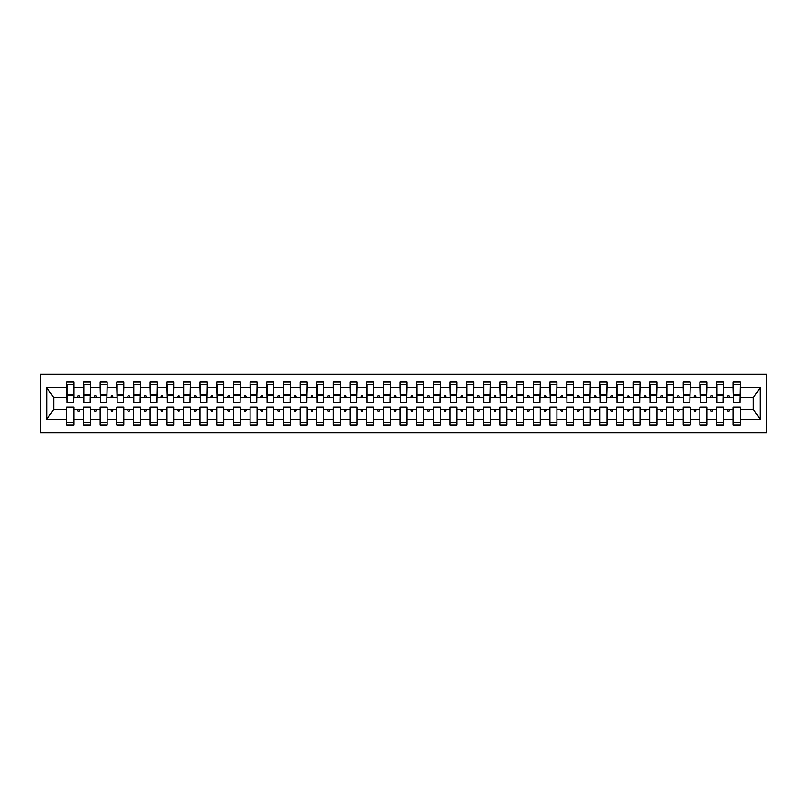 <?xml version="1.0" encoding="UTF-8"?>
<svg xmlns="http://www.w3.org/2000/svg" width="807" height="807" viewBox="0 0 807 807"><rect width="100%" height="100%" fill="white"/><g stroke="black" fill="none" stroke-linecap="round" stroke-linejoin="round"><path stroke-width="1.21" d="M40.35 432.653L766.65 432.653L766.65 374.347L40.35 374.347L40.35 432.653M739.827 399.838L740.16 397.337L753.657 397.337L760.053 387.713L760.053 419.287L740.16 419.287L740.16 407.162L733.17 407.162L733.17 409.663L723.506 409.663L723.506 407.162L716.505 407.162L716.505 409.663L706.851 409.663L706.851 407.162L699.851 407.162L699.851 409.663L690.187 409.663L690.187 407.162L683.196 407.162L683.196 409.663L673.532 409.663L673.532 407.162L666.532 407.162L666.532 409.663L656.868 409.663L656.868 407.162L649.877 407.162L649.877 409.663L640.213 409.663L640.213 407.162L633.213 407.162L633.213 409.663L623.559 409.663L623.559 407.162L616.558 407.162L616.558 409.663L606.894 409.663L606.894 407.162L599.904 407.162L599.904 409.663L590.24 409.663L590.24 407.162L583.239 407.162L583.239 409.663L573.585 409.663L573.585 407.162L566.585 407.162L566.585 409.663L556.921 409.663L556.921 407.162L549.93 407.162L549.93 409.663L540.266 409.663L540.266 407.162L533.266 407.162L533.266 409.663L523.602 409.663L523.602 407.162L516.611 407.162L516.611 409.663L506.947 409.663L506.947 407.162L499.947 407.162L499.947 409.663L490.293 409.663L490.293 407.162L483.292 407.162L483.292 409.663L473.628 409.663L473.628 407.162L466.638 407.162L466.638 409.663L456.974 409.663L456.974 407.162L449.973 407.162L449.973 409.663L440.319 409.663L440.319 407.162L433.319 407.162L433.319 409.663L423.655 409.663L423.655 407.162L416.664 407.162L416.664 409.663L407 409.663L407 407.162L400 407.162L400 409.663L390.336 409.663L390.336 407.162L383.345 407.162L383.345 409.663L373.681 409.663L373.681 407.162L366.681 407.162L366.681 409.663L357.027 409.663L357.027 407.162L350.026 407.162L350.026 409.663L340.362 409.663L340.362 407.162L333.372 407.162L333.372 409.663L323.708 409.663L323.708 407.162L316.707 407.162L316.707 409.663L307.053 409.663L307.053 407.162L300.053 407.162L300.053 409.663L290.389 409.663L290.389 407.162L283.398 407.162L283.398 409.663L273.734 409.663L273.734 407.162L266.734 407.162L266.734 409.663L257.07 409.663L257.07 407.162L250.079 407.162L250.079 409.663L240.415 409.663L240.415 407.162L233.415 407.162L233.415 409.663L223.761 409.663L223.761 407.162L216.76 407.162L216.76 409.663L207.096 409.663L207.096 407.162L200.106 407.162L200.106 409.663L190.442 409.663L190.442 407.162L183.441 407.162L183.441 409.663L173.787 409.663L173.787 407.162L166.787 407.162L166.787 409.663L157.123 409.663L157.123 407.162L150.132 407.162L150.132 409.663L140.468 409.663L140.468 407.162L133.468 407.162L133.468 409.663L123.804 409.663L123.804 407.162L116.813 407.162L116.813 409.663L107.149 409.663L107.149 407.162L100.149 407.162L100.149 409.663L90.495 409.663L90.495 407.162L83.494 407.162L83.494 409.663L73.83 409.663L73.83 425.158L66.84 425.158L66.84 409.663L53.343 409.663L46.947 419.287L46.947 387.713L53.343 397.337L66.84 397.337L66.84 387.713L46.947 387.713M740.16 419.287L740.16 425.158L733.17 425.158L733.17 409.663M740.16 397.337L740.16 381.842L733.17 381.842L733.17 387.713L723.506 387.713L723.173 399.838M733.502 399.838L733.17 387.713M733.17 419.287L723.506 419.287L723.506 425.158L716.505 425.158L716.505 409.663M723.506 387.713L723.506 381.842L716.505 381.842L716.505 387.713L706.851 387.713L706.518 399.838M716.838 399.838L716.505 387.713M716.505 419.287L706.851 419.287L706.851 425.158L699.851 425.158L699.851 409.663M706.851 387.713L706.851 381.842L699.851 381.842L699.851 387.713L690.187 387.713L689.854 399.838M700.183 399.838L699.851 387.713M699.851 419.287L690.187 419.287L690.187 425.158L683.196 425.158L683.196 409.663M690.187 387.713L690.187 381.842L683.196 381.842L683.196 387.713L673.532 387.713L673.199 399.838M683.529 399.838L683.196 387.713M683.196 419.287L673.532 419.287L673.532 425.158L666.532 425.158L666.532 409.663M673.532 387.713L673.532 381.842L666.532 381.842L666.532 387.713L656.868 387.713L656.535 399.838M666.864 399.838L666.532 387.713M666.532 419.287L656.868 419.287L656.868 425.158L649.877 425.158L649.877 409.663M656.868 387.713L656.868 381.842L649.877 381.842L649.877 387.713L640.213 387.713L639.88 399.838M650.21 399.838L649.877 387.713M649.877 419.287L640.213 419.287L640.213 425.158L633.213 425.158L633.213 409.663M640.213 387.713L640.213 381.842L633.213 381.842L633.213 387.713L623.559 387.713L623.226 399.838M633.556 399.838L633.213 387.713M633.213 419.287L623.559 419.287L623.559 425.158L616.558 425.158L616.558 409.663M623.559 387.713L623.559 381.842L616.558 381.842L616.558 387.713L606.894 387.713L606.561 399.838M616.891 399.838L616.558 387.713M616.558 419.287L606.894 419.287L606.894 425.158L599.904 425.158L599.904 409.663M606.894 387.713L606.894 381.842L599.904 381.842L599.904 387.713L590.24 387.713L589.907 399.838M600.237 399.838L599.904 387.713M599.904 419.287L590.24 419.287L590.24 425.158L583.239 425.158L583.239 409.663M590.24 387.713L590.24 381.842L583.239 381.842L583.239 387.713L573.585 387.713L573.252 399.838M583.572 399.838L583.239 387.713M583.239 419.287L573.585 419.287L573.585 425.158L566.585 425.158L566.585 409.663M573.585 387.713L573.585 381.842L566.585 381.842L566.585 387.713L556.921 387.713L556.588 399.838M566.918 399.838L566.585 387.713M566.585 419.287L556.921 419.287L556.921 425.158L549.93 425.158L549.93 409.663M556.921 387.713L556.921 381.842L549.93 381.842L549.93 387.713L540.266 387.713L539.933 399.838M550.263 399.838L549.93 387.713M549.93 419.287L540.266 419.287L540.266 425.158L533.266 425.158L533.266 409.663M540.266 387.713L540.266 381.842L533.266 381.842L533.266 387.713L523.602 387.713L523.269 399.838M533.598 399.838L533.266 387.713M533.266 419.287L523.602 419.287L523.602 425.158L516.611 425.158L516.611 409.663M523.602 387.713L523.602 381.842L516.611 381.842L516.611 387.713L506.947 387.713L506.614 399.838M516.944 399.838L516.611 387.713M516.611 419.287L506.947 419.287L506.947 425.158L499.947 425.158L499.947 409.663M506.947 387.713L506.947 381.842L499.947 381.842L499.947 387.713L490.293 387.713L489.96 399.838M500.279 399.838L499.947 387.713M499.947 419.287L490.293 419.287L490.293 425.158L483.292 425.158L483.292 409.663M490.293 387.713L490.293 381.842L483.292 381.842L483.292 387.713L473.628 387.713L473.295 399.838M483.625 399.838L483.292 387.713M483.292 419.287L473.628 419.287L473.628 425.158L466.638 425.158L466.638 409.663M473.628 387.713L473.628 381.842L466.638 381.842L466.638 387.713L456.974 387.713L456.641 399.838M466.971 399.838L466.638 387.713M466.638 419.287L456.974 419.287L456.974 425.158L449.973 425.158L449.973 409.663M456.974 387.713L456.974 381.842L449.973 381.842L449.973 387.713L440.319 387.713L439.986 399.838M450.306 399.838L449.973 387.713M449.973 419.287L440.319 419.287L440.319 425.158L433.319 425.158L433.319 409.663M440.319 387.713L440.319 381.842L433.319 381.842L433.319 387.713L423.655 387.713L423.322 399.838M433.652 399.838L433.319 387.713M433.319 419.287L423.655 419.287L423.655 425.158L416.664 425.158L416.664 409.663M423.655 387.713L423.655 381.842L416.664 381.842L416.664 387.713L407 387.713L406.667 399.838M416.997 399.838L416.664 387.713M416.664 419.287L407 419.287L407 425.158L400 425.158L400 409.663M407 387.713L407 381.842L400 381.842L400 387.713L390.336 387.713L390.003 399.838M400.333 399.838L400 387.713M400 419.287L390.336 419.287L390.336 425.158L383.345 425.158L383.345 409.663M390.336 387.713L390.336 381.842L383.345 381.842L383.345 387.713L373.681 387.713L373.348 399.838M383.678 399.838L383.345 387.713M383.345 419.287L373.681 419.287L373.681 425.158L366.681 425.158L366.681 409.663M373.681 387.713L373.681 381.842L366.681 381.842L366.681 387.713L357.027 387.713L356.694 399.838M367.014 399.838L366.681 387.713M366.681 419.287L357.027 419.287L357.027 425.158L350.026 425.158L350.026 409.663M357.027 387.713L357.027 381.842L350.026 381.842L350.026 387.713L340.362 387.713L340.029 399.838M350.359 399.838L350.026 387.713M350.026 419.287L340.362 419.287L340.362 425.158L333.372 425.158L333.372 409.663M340.362 387.713L340.362 381.842L333.372 381.842L333.372 387.713L323.708 387.713L323.375 399.838M333.705 399.838L333.372 387.713M333.372 419.287L323.708 419.287L323.708 425.158L316.707 425.158L316.707 409.663M323.708 387.713L323.708 381.842L316.707 381.842L316.707 387.713L307.053 387.713L306.721 399.838M317.04 399.838L316.707 387.713M316.707 419.287L307.053 419.287L307.053 425.158L300.053 425.158L300.053 409.663M307.053 387.713L307.053 381.842L300.053 381.842L300.053 387.713L290.389 387.713L290.056 399.838M300.386 399.838L300.053 387.713M300.053 419.287L290.389 419.287L290.389 425.158L283.398 425.158L283.398 409.663M290.389 387.713L290.389 381.842L283.398 381.842L283.398 387.713L273.734 387.713L273.402 399.838M283.731 399.838L283.398 387.713M283.398 419.287L273.734 419.287L273.734 425.158L266.734 425.158L266.734 409.663M273.734 387.713L273.734 381.842L266.734 381.842L266.734 387.713L257.07 387.713L256.737 399.838M267.067 399.838L266.734 387.713M266.734 419.287L257.07 419.287L257.07 425.158L250.079 425.158L250.079 409.663M257.07 387.713L257.07 381.842L250.079 381.842L250.079 387.713L240.415 387.713L240.083 399.838M250.412 399.838L250.079 387.713M250.079 419.287L240.415 419.287L240.415 425.158L233.415 425.158L233.415 409.663M240.415 387.713L240.415 381.842L233.415 381.842L233.415 387.713L223.761 387.713L223.428 399.838M233.748 399.838L233.415 387.713M233.415 419.287L223.761 419.287L223.761 425.158L216.76 425.158L216.76 409.663M223.761 387.713L223.761 381.842L216.76 381.842L216.76 387.713L207.096 387.713L206.763 399.838M217.093 399.838L216.76 387.713M216.76 419.287L207.096 419.287L207.096 425.158L200.106 425.158L200.106 409.663M207.096 387.713L207.096 381.842L200.106 381.842L200.106 387.713L190.442 387.713L190.109 399.838M200.439 399.838L200.106 387.713M200.106 419.287L190.442 419.287L190.442 425.158L183.441 425.158L183.441 409.663M190.442 387.713L190.442 381.842L183.441 381.842L183.441 387.713L173.787 387.713L173.444 399.838M183.774 399.838L183.441 387.713M183.441 419.287L173.787 419.287L173.787 425.158L166.787 425.158L166.787 409.663M173.787 387.713L173.787 381.842L166.787 381.842L166.787 387.713L157.123 387.713L156.79 399.838M167.12 399.838L166.787 387.713M166.787 419.287L157.123 419.287L157.123 425.158L150.132 425.158L150.132 409.663M157.123 387.713L157.123 381.842L150.132 381.842L150.132 387.713L140.468 387.713L140.136 399.838M150.465 399.838L150.132 387.713M150.132 419.287L140.468 419.287L140.468 425.158L133.468 425.158L133.468 409.663M140.468 387.713L140.468 381.842L133.468 381.842L133.468 387.713L123.804 387.713L123.471 399.838M133.801 399.838L133.468 387.713M133.468 419.287L123.804 419.287L123.804 425.158L116.813 425.158L116.813 409.663M123.804 387.713L123.804 381.842L116.813 381.842L116.813 387.713L107.149 387.713L106.817 399.838M117.146 399.838L116.813 387.713M116.813 419.287L107.149 419.287L107.149 425.158L100.149 425.158L100.149 409.663M107.149 387.713L107.149 381.842L100.149 381.842L100.149 387.713L90.495 387.713L90.162 399.838M100.482 399.838L100.149 387.713M100.149 419.287L90.495 419.287L90.495 425.158L83.494 425.158L83.494 409.663M90.495 387.713L90.495 381.842L83.494 381.842L83.494 387.713L73.83 387.713L73.83 381.842L66.84 381.842L66.84 387.713M83.827 399.838L83.494 387.713M73.83 409.663L73.83 407.162L66.84 407.162L66.84 409.663M66.84 397.337L67.173 399.838M723.506 419.287L723.506 409.663M706.851 419.287L706.851 409.663M690.187 419.287L690.187 409.663M673.532 419.287L673.532 409.663M656.868 419.287L656.868 409.663M640.213 419.287L640.213 409.663M623.559 419.287L623.559 409.663M606.894 419.287L606.894 409.663M590.24 419.287L590.24 409.663M573.585 419.287L573.585 409.663M556.921 419.287L556.921 409.663M540.266 419.287L540.266 409.663M523.602 419.287L523.602 409.663M506.947 419.287L506.947 409.663M490.293 419.287L490.293 409.663M473.628 419.287L473.628 409.663M456.974 419.287L456.974 409.663M440.319 419.287L440.319 409.663M423.655 419.287L423.655 409.663M407 419.287L407 409.663M390.336 419.287L390.336 409.663M373.681 419.287L373.681 409.663M357.027 419.287L357.027 409.663M340.362 419.287L340.362 409.663M323.708 419.287L323.708 409.663M307.053 419.287L307.053 409.663M290.389 419.287L290.389 409.663M273.734 419.287L273.734 409.663M257.07 419.287L257.07 409.663M240.415 419.287L240.415 409.663M223.761 419.287L223.761 409.663M207.096 419.287L207.096 409.663M190.442 419.287L190.442 409.663M173.787 419.287L173.787 409.663M157.123 419.287L157.123 409.663M140.468 419.287L140.468 409.663M123.804 419.287L123.804 409.663M107.149 419.287L107.149 409.663M90.495 419.287L90.495 409.663M760.053 387.713L740.16 387.713M83.494 419.287L73.83 419.287M66.84 419.287L46.947 419.287M727.309 397.337L729.357 397.337L728.751 395.672L727.924 395.672L727.309 397.337L723.506 397.337M733.17 397.337L729.357 397.337M727.309 409.663L727.924 411.328L728.751 411.328L729.357 409.663M710.654 397.337L712.702 397.337L712.097 395.672L711.26 395.672L710.654 397.337L706.851 397.337M716.505 397.337L712.702 397.337M710.654 409.663L711.26 411.328L712.097 411.328L712.702 409.663M694 397.337L696.038 397.337L695.432 395.672L694.605 395.672L694 397.337L690.187 397.337M699.851 397.337L696.038 397.337M694 409.663L694.605 411.328L695.432 411.328L696.038 409.663M677.335 397.337L679.383 397.337L678.778 395.672L677.941 395.672L677.335 397.337L673.532 397.337M683.196 397.337L679.383 397.337M677.335 409.663L677.941 411.328L678.778 411.328L679.383 409.663M660.681 397.337L662.729 397.337L662.123 395.672L661.286 395.672L660.681 397.337L656.868 397.337M666.532 397.337L662.729 397.337M660.681 409.663L661.286 411.328L662.123 411.328L662.729 409.663M644.026 397.337L646.064 397.337L645.459 395.672L644.632 395.672L644.026 397.337L640.213 397.337M649.877 397.337L646.064 397.337M644.026 409.663L644.632 411.328L645.459 411.328L646.064 409.663M627.362 397.337L629.41 397.337L628.804 395.672L627.967 395.672L627.362 397.337L623.559 397.337M633.213 397.337L629.41 397.337M627.362 409.663L627.967 411.328L628.804 411.328L629.41 409.663M610.707 397.337L612.755 397.337L612.14 395.672L611.313 395.672L610.707 397.337L606.894 397.337M616.558 397.337L612.755 397.337M610.707 409.663L611.313 411.328L612.14 411.328L612.755 409.663M594.043 397.337L596.091 397.337L595.485 395.672L594.658 395.672L594.043 397.337L590.24 397.337M599.904 397.337L596.091 397.337M594.043 409.663L594.658 411.328L595.485 411.328L596.091 409.663M577.388 397.337L579.436 397.337L578.831 395.672L577.994 395.672L577.388 397.337L573.585 397.337M583.239 397.337L579.436 397.337M577.388 409.663L577.994 411.328L578.831 411.328L579.436 409.663M560.734 397.337L562.772 397.337L562.166 395.672L561.339 395.672L560.734 397.337L556.921 397.337M566.585 397.337L562.772 397.337M560.734 409.663L561.339 411.328L562.166 411.328L562.772 409.663M544.069 397.337L546.117 397.337L545.512 395.672L544.675 395.672L544.069 397.337L540.266 397.337M549.93 397.337L546.117 397.337M544.069 409.663L544.675 411.328L545.512 411.328L546.117 409.663M527.415 397.337L529.463 397.337L528.857 395.672L528.02 395.672L527.415 397.337L523.602 397.337M533.266 397.337L529.463 397.337M527.415 409.663L528.02 411.328L528.857 411.328L529.463 409.663M510.76 397.337L512.798 397.337L512.193 395.672L511.366 395.672L510.76 397.337L506.947 397.337M516.611 397.337L512.798 397.337M510.76 409.663L511.366 411.328L512.193 411.328L512.798 409.663M494.096 397.337L496.144 397.337L495.538 395.672L494.701 395.672L494.096 397.337L490.293 397.337M499.947 397.337L496.144 397.337M494.096 409.663L494.701 411.328L495.538 411.328L496.144 409.663M477.441 397.337L479.489 397.337L478.874 395.672L478.047 395.672L477.441 397.337L473.628 397.337M483.292 397.337L479.489 397.337M477.441 409.663L478.047 411.328L478.874 411.328L479.489 409.663M460.777 397.337L462.825 397.337L462.219 395.672L461.392 395.672L460.777 397.337L456.974 397.337M466.638 397.337L462.825 397.337M460.777 409.663L461.392 411.328L462.219 411.328L462.825 409.663M444.122 397.337L446.17 397.337L445.565 395.672L444.728 395.672L444.122 397.337L440.319 397.337M449.973 397.337L446.17 397.337M444.122 409.663L444.728 411.328L445.565 411.328L446.17 409.663M427.468 397.337L429.506 397.337L428.9 395.672L428.073 395.672L427.468 397.337L423.655 397.337M433.319 397.337L429.506 397.337M427.468 409.663L428.073 411.328L428.9 411.328L429.506 409.663M410.803 397.337L412.851 397.337L412.246 395.672L411.409 395.672L410.803 397.337L407 397.337M416.664 397.337L412.851 397.337M410.803 409.663L411.409 411.328L412.246 411.328L412.851 409.663M394.149 397.337L396.197 397.337L395.591 395.672L394.754 395.672L394.149 397.337L390.336 397.337M400 397.337L396.197 397.337M394.149 409.663L394.754 411.328L395.591 411.328L396.197 409.663M377.494 397.337L379.532 397.337L378.927 395.672L378.1 395.672L377.494 397.337L373.681 397.337M383.345 397.337L379.532 397.337M377.494 409.663L378.1 411.328L378.927 411.328L379.532 409.663M360.83 397.337L362.878 397.337L362.272 395.672L361.435 395.672L360.83 397.337L357.027 397.337M366.681 397.337L362.878 397.337M360.83 409.663L361.435 411.328L362.272 411.328L362.878 409.663M344.175 397.337L346.223 397.337L345.608 395.672L344.781 395.672L344.175 397.337L340.362 397.337M350.026 397.337L346.223 397.337M344.175 409.663L344.781 411.328L345.608 411.328L346.223 409.663M327.511 397.337L329.559 397.337L328.953 395.672L328.126 395.672L327.511 397.337L323.708 397.337M333.372 397.337L329.559 397.337M327.511 409.663L328.126 411.328L328.953 411.328L329.559 409.663M310.856 397.337L312.904 397.337L312.299 395.672L311.462 395.672L310.856 397.337L307.053 397.337M316.707 397.337L312.904 397.337M310.856 409.663L311.462 411.328L312.299 411.328L312.904 409.663M294.202 397.337L296.24 397.337L295.634 395.672L294.807 395.672L294.202 397.337L290.389 397.337M300.053 397.337L296.24 397.337M294.202 409.663L294.807 411.328L295.634 411.328L296.24 409.663M277.537 397.337L279.585 397.337L278.98 395.672L278.143 395.672L277.537 397.337L273.734 397.337M283.398 397.337L279.585 397.337M277.537 409.663L278.143 411.328L278.98 411.328L279.585 409.663M260.883 397.337L262.931 397.337L262.325 395.672L261.488 395.672L260.883 397.337L257.07 397.337M266.734 397.337L262.931 397.337M260.883 409.663L261.488 411.328L262.325 411.328L262.931 409.663M244.228 397.337L246.266 397.337L245.661 395.672L244.834 395.672L244.228 397.337L240.415 397.337M250.079 397.337L246.266 397.337M244.228 409.663L244.834 411.328L245.661 411.328L246.266 409.663M227.564 397.337L229.612 397.337L229.006 395.672L228.169 395.672L227.564 397.337L223.761 397.337M233.415 397.337L229.612 397.337M227.564 409.663L228.169 411.328L229.006 411.328L229.612 409.663M210.909 397.337L212.957 397.337L212.342 395.672L211.515 395.672L210.909 397.337L207.096 397.337M216.76 397.337L212.957 397.337M210.909 409.663L211.515 411.328L212.342 411.328L212.957 409.663M194.245 397.337L196.293 397.337L195.687 395.672L194.86 395.672L194.245 397.337L190.442 397.337M200.106 397.337L196.293 397.337M194.245 409.663L194.86 411.328L195.687 411.328L196.293 409.663M177.59 397.337L179.638 397.337L179.033 395.672L178.196 395.672L177.59 397.337L173.787 397.337M183.441 397.337L179.638 397.337M177.59 409.663L178.196 411.328L179.033 411.328L179.638 409.663M160.936 397.337L162.974 397.337L162.368 395.672L161.541 395.672L160.936 397.337L157.123 397.337M166.787 397.337L162.974 397.337M160.936 409.663L161.541 411.328L162.368 411.328L162.974 409.663M144.271 397.337L146.319 397.337L145.714 395.672L144.877 395.672L144.271 397.337L140.468 397.337M150.132 397.337L146.319 397.337M144.271 409.663L144.877 411.328L145.714 411.328L146.319 409.663M127.617 397.337L129.665 397.337L129.059 395.672L128.222 395.672L127.617 397.337L123.804 397.337M133.468 397.337L129.665 397.337M127.617 409.663L128.222 411.328L129.059 411.328L129.665 409.663M110.963 397.337L113 397.337L112.395 395.672L111.568 395.672L110.963 397.337L107.149 397.337M116.813 397.337L113 397.337M110.963 409.663L111.568 411.328L112.395 411.328L113 409.663M94.298 397.337L96.346 397.337L95.74 395.672L94.903 395.672L94.298 397.337L90.495 397.337M100.149 397.337L96.346 397.337M94.298 409.663L94.903 411.328L95.74 411.328L96.346 409.663M77.643 397.337L79.691 397.337L79.076 395.672L78.249 395.672L77.643 397.337L73.83 397.337L73.83 387.713M83.494 397.337L79.691 397.337M77.643 409.663L78.249 411.328L79.076 411.328L79.691 409.663M73.83 397.337L73.498 399.838M760.053 419.287L753.657 409.663L740.16 409.663M53.676 397.337L53.676 409.663M753.324 409.663L753.324 397.337M73.498 384.757L66.84 384.757L73.83 384.757L73.498 402.421L67.173 402.421L67.173 395.753L73.498 395.753M66.84 422.243L73.83 422.243M90.162 384.757L83.494 384.757L90.495 384.757L90.162 402.421L83.827 402.421L83.827 395.753L90.162 395.753M83.494 422.243L90.495 422.243M106.817 384.757L100.149 384.757L107.149 384.757L106.817 402.421L100.482 402.421L100.482 395.753L106.817 395.753M100.149 422.243L107.149 422.243M123.471 384.757L116.813 384.757L123.804 384.757L123.471 402.421L117.146 402.421L117.146 395.753L123.471 395.753M116.813 422.243L123.804 422.243M140.136 384.757L133.468 384.757L140.468 384.757L140.136 402.421L133.801 402.421L133.801 395.753L140.136 395.753M133.468 422.243L140.468 422.243M156.79 384.757L150.132 384.757L157.123 384.757L156.79 402.421L150.465 402.421L150.465 395.753L156.79 395.753M150.132 422.243L157.123 422.243M173.444 384.757L166.787 384.757L173.787 384.757L173.444 402.421L167.12 402.421L167.12 395.753L173.444 395.753M166.787 422.243L173.787 422.243M190.109 384.757L183.441 384.757L190.442 384.757L190.109 402.421L183.774 402.421L183.774 395.753L190.109 395.753M183.441 422.243L190.442 422.243M206.763 384.757L200.106 384.757L207.096 384.757L206.763 402.421L200.439 402.421L200.439 395.753L206.763 395.753M200.106 422.243L207.096 422.243M223.428 384.757L216.76 384.757L223.761 384.757L223.428 402.421L217.093 402.421L217.093 395.753L223.428 395.753M216.76 422.243L223.761 422.243M240.083 384.757L233.415 384.757L240.415 384.757L240.083 402.421L233.748 402.421L233.748 395.753L240.083 395.753M233.415 422.243L240.415 422.243M256.737 384.757L250.079 384.757L257.07 384.757L256.737 402.421L250.412 402.421L250.412 395.753L256.737 395.753M250.079 422.243L257.07 422.243M273.402 384.757L266.734 384.757L273.734 384.757L273.402 402.421L267.067 402.421L267.067 395.753L273.402 395.753M266.734 422.243L273.734 422.243M290.056 384.757L283.398 384.757L290.389 384.757L290.056 402.421L283.731 402.421L283.731 395.753L290.056 395.753M283.398 422.243L290.389 422.243M306.721 384.757L300.053 384.757L307.053 384.757L306.721 402.421L300.386 402.421L300.386 395.753L306.721 395.753M300.053 422.243L307.053 422.243M323.375 384.757L316.707 384.757L323.708 384.757L323.375 402.421L317.04 402.421L317.04 395.753L323.375 395.753M316.707 422.243L323.708 422.243M340.029 384.757L333.372 384.757L340.362 384.757L340.029 402.421L333.705 402.421L333.705 395.753L340.029 395.753M333.372 422.243L340.362 422.243M356.694 384.757L350.026 384.757L357.027 384.757L356.694 402.421L350.359 402.421L350.359 395.753L356.694 395.753M350.026 422.243L357.027 422.243M373.348 384.757L366.681 384.757L373.681 384.757L373.348 402.421L367.014 402.421L367.014 395.753L373.348 395.753M366.681 422.243L373.681 422.243M390.003 384.757L383.345 384.757L390.336 384.757L390.003 402.421L383.678 402.421L383.678 395.753L390.003 395.753M383.345 422.243L390.336 422.243M406.667 384.757L400 384.757L407 384.757L406.667 402.421L400.333 402.421L400.333 395.753L406.667 395.753M400 422.243L407 422.243M423.322 384.757L416.664 384.757L423.655 384.757L423.322 402.421L416.997 402.421L416.997 395.753L423.322 395.753M416.664 422.243L423.655 422.243M439.986 384.757L433.319 384.757L440.319 384.757L439.986 402.421L433.652 402.421L433.652 395.753L439.986 395.753M433.319 422.243L440.319 422.243M456.641 384.757L449.973 384.757L456.974 384.757L456.641 402.421L450.306 402.421L450.306 395.753L456.641 395.753M449.973 422.243L456.974 422.243M473.295 384.757L466.638 384.757L473.628 384.757L473.295 402.421L466.971 402.421L466.971 395.753L473.295 395.753M466.638 422.243L473.628 422.243M489.96 384.757L483.292 384.757L490.293 384.757L489.96 402.421L483.625 402.421L483.625 395.753L489.96 395.753M483.292 422.243L490.293 422.243M506.614 384.757L499.947 384.757L506.947 384.757L506.614 402.421L500.279 402.421L500.279 395.753L506.614 395.753M499.947 422.243L506.947 422.243M523.269 384.757L516.611 384.757L523.602 384.757L523.269 402.421L516.944 402.421L516.944 395.753L523.269 395.753M516.611 422.243L523.602 422.243M539.933 384.757L533.266 384.757L540.266 384.757L539.933 402.421L533.598 402.421L533.598 395.753L539.933 395.753M533.266 422.243L540.266 422.243M556.588 384.757L549.93 384.757L556.921 384.757L556.588 402.421L550.263 402.421L550.263 395.753L556.588 395.753M549.93 422.243L556.921 422.243M573.252 384.757L566.585 384.757L573.585 384.757L573.252 402.421L566.918 402.421L566.918 395.753L573.252 395.753M566.585 422.243L573.585 422.243M589.907 384.757L583.239 384.757L590.24 384.757L589.907 402.421L583.572 402.421L583.572 395.753L589.907 395.753M583.239 422.243L590.24 422.243M606.561 384.757L599.904 384.757L606.894 384.757L606.561 402.421L600.237 402.421L600.237 395.753L606.561 395.753M599.904 422.243L606.894 422.243M623.226 384.757L616.558 384.757L623.559 384.757L623.226 402.421L616.891 402.421L616.891 395.753L623.226 395.753M616.558 422.243L623.559 422.243M639.88 384.757L633.213 384.757L640.213 384.757L639.88 402.421L633.556 402.421L633.556 395.753L639.88 395.753M633.213 422.243L640.213 422.243M656.535 384.757L649.877 384.757L656.868 384.757L656.535 402.421L650.21 402.421L650.21 395.753L656.535 395.753M649.877 422.243L656.868 422.243M673.199 384.757L666.532 384.757L673.532 384.757L673.199 402.421L666.864 402.421L666.864 395.753L673.199 395.753M666.532 422.243L673.532 422.243M689.854 384.757L683.196 384.757L690.187 384.757L689.854 402.421L683.529 402.421L683.529 395.753L689.854 395.753M683.196 422.243L690.187 422.243M706.518 384.757L699.851 384.757L706.851 384.757L706.518 402.421L700.183 402.421L700.183 395.753L706.518 395.753M699.851 422.243L706.851 422.243M723.173 384.757L716.505 384.757L723.506 384.757L723.173 402.421L716.838 402.421L716.838 395.753L723.173 395.753M716.505 422.243L723.506 422.243M739.827 384.757L733.17 384.757L740.16 384.757L739.827 402.421L733.502 402.421L733.502 395.753L739.827 395.753M733.17 422.243L740.16 422.243M67.173 384.757L67.173 394.754L73.498 394.754M67.173 395.753L67.173 394.754M83.827 384.757L83.827 394.754L90.162 394.754M83.827 395.753L83.827 394.754M100.482 384.757L100.482 394.754L106.817 394.754M100.482 395.753L100.482 394.754M117.146 384.757L117.146 394.754L123.471 394.754M117.146 395.753L117.146 394.754M133.801 384.757L133.801 394.754L140.136 394.754M133.801 395.753L133.801 394.754M150.465 384.757L150.465 394.754L156.79 394.754M150.465 395.753L150.465 394.754M167.12 384.757L167.12 394.754L173.444 394.754M167.12 395.753L167.12 394.754M183.774 384.757L183.774 394.754L190.109 394.754M183.774 395.753L183.774 394.754M200.439 384.757L200.439 394.754L206.763 394.754M200.439 395.753L200.439 394.754M217.093 384.757L217.093 394.754L223.428 394.754M217.093 395.753L217.093 394.754M233.748 384.757L233.748 394.754L240.083 394.754M233.748 395.753L233.748 394.754M250.412 384.757L250.412 394.754L256.737 394.754M250.412 395.753L250.412 394.754M267.067 384.757L267.067 394.754L273.402 394.754M267.067 395.753L267.067 394.754M283.731 384.757L283.731 394.754L290.056 394.754M283.731 395.753L283.731 394.754M300.386 384.757L300.386 394.754L306.721 394.754M300.386 395.753L300.386 394.754M317.04 384.757L317.04 394.754L323.375 394.754M317.04 395.753L317.04 394.754M333.705 384.757L333.705 394.754L340.029 394.754M333.705 395.753L333.705 394.754M350.359 384.757L350.359 394.754L356.694 394.754M350.359 395.753L350.359 394.754M367.014 384.757L367.014 394.754L373.348 394.754M367.014 395.753L367.014 394.754M383.678 384.757L383.678 394.754L390.003 394.754M383.678 395.753L383.678 394.754M400.333 384.757L400.333 394.754L406.667 394.754M400.333 395.753L400.333 394.754M416.997 384.757L416.997 394.754L423.322 394.754M416.997 395.753L416.997 394.754M433.652 384.757L433.652 394.754L439.986 394.754M433.652 395.753L433.652 394.754M450.306 384.757L450.306 394.754L456.641 394.754M450.306 395.753L450.306 394.754M466.971 384.757L466.971 394.754L473.295 394.754M466.971 395.753L466.971 394.754M483.625 384.757L483.625 394.754L489.96 394.754M483.625 395.753L483.625 394.754M500.279 384.757L500.279 394.754L506.614 394.754M500.279 395.753L500.279 394.754M516.944 384.757L516.944 394.754L523.269 394.754M516.944 395.753L516.944 394.754M533.598 384.757L533.598 394.754L539.933 394.754M533.598 395.753L533.598 394.754M550.263 384.757L550.263 394.754L556.588 394.754M550.263 395.753L550.263 394.754M566.918 384.757L566.918 394.754L573.252 394.754M566.918 395.753L566.918 394.754M583.572 384.757L583.572 394.754L589.907 394.754M583.572 395.753L583.572 394.754M600.237 384.757L600.237 394.754L606.561 394.754M600.237 395.753L600.237 394.754M616.891 384.757L616.891 394.754L623.226 394.754M616.891 395.753L616.891 394.754M633.556 384.757L633.556 394.754L639.88 394.754M633.556 395.753L633.556 394.754M650.21 384.757L650.21 394.754L656.535 394.754M650.21 395.753L650.21 394.754M666.864 384.757L666.864 394.754L673.199 394.754M666.864 395.753L666.864 394.754M683.529 384.757L683.529 394.754L689.854 394.754M683.529 395.753L683.529 394.754M700.183 384.757L700.183 394.754L706.518 394.754M700.183 395.753L700.183 394.754M716.838 384.757L716.838 394.754L723.173 394.754M716.838 395.753L716.838 394.754M733.502 384.757L733.502 394.754L739.827 394.754M733.502 395.753L733.502 394.754M67.173 394.502L73.498 394.502M83.827 394.502L90.162 394.502M100.482 394.502L106.817 394.502M117.146 394.502L123.471 394.502M133.801 394.502L140.136 394.502M150.465 394.502L156.79 394.502M167.12 394.502L173.444 394.502M183.774 394.502L190.109 394.502M200.439 394.502L206.763 394.502M217.093 394.502L223.428 394.502M233.748 394.502L240.083 394.502M250.412 394.502L256.737 394.502M267.067 394.502L273.402 394.502M283.731 394.502L290.056 394.502M300.386 394.502L306.721 394.502M317.04 394.502L323.375 394.502M333.705 394.502L340.029 394.502M350.359 394.502L356.694 394.502M367.014 394.502L373.348 394.502M383.678 394.502L390.003 394.502M400.333 394.502L406.667 394.502M416.997 394.502L423.322 394.502M433.652 394.502L439.986 394.502M450.306 394.502L456.641 394.502M466.971 394.502L473.295 394.502M483.625 394.502L489.96 394.502M500.279 394.502L506.614 394.502M516.944 394.502L523.269 394.502M533.598 394.502L539.933 394.502M550.263 394.502L556.588 394.502M566.918 394.502L573.252 394.502M583.572 394.502L589.907 394.502M600.237 394.502L606.561 394.502M616.891 394.502L623.226 394.502M633.556 394.502L639.88 394.502M650.21 394.502L656.535 394.502M666.864 394.502L673.199 394.502M683.529 394.502L689.854 394.502M700.183 394.502L706.518 394.502M716.838 394.502L723.173 394.502M733.502 394.502L739.827 394.502"/></g></svg>
